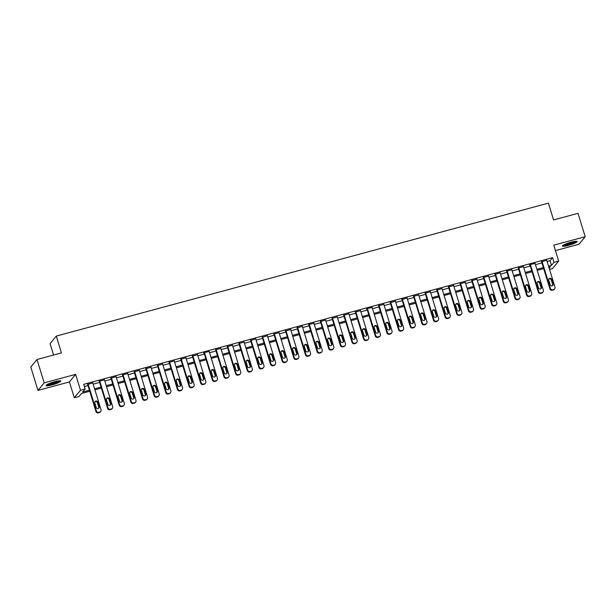 <?xml version="1.0" encoding="UTF-8"?>
<svg xmlns="http://www.w3.org/2000/svg" width="616" height="616" viewBox="0 0 616 616"><rect width="100%" height="100%" fill="white"/><g stroke="black" fill="none" stroke-linecap="round" stroke-linejoin="round"><path stroke-width="0.92" d="M52.114 384.9A7.715 1.17 162.9 0 0 60.799 381.035A7.715 1.17 162.9 0 0 54.732 381.712A7.715 1.17 162.9 0 0 46.054 385.57A7.715 1.17 162.9 0 0 52.114 384.9M568.452 245.399A7.715 1.17 162.9 0 0 577.13 241.534A7.715 1.17 162.9 0 0 571.071 242.211A7.715 1.17 162.9 0 0 562.385 246.069A7.715 1.17 162.9 0 0 568.452 245.399M89.728 391.252L81.466 393.485L78.956 396.55L74.297 397.805L80.504 390.251L85.154 388.989L82.644 392.053L89.412 390.228M69.416 381.928L75.614 374.366L44.19 382.859L37.006 359.505L30.8 367.059L37.984 390.413L69.416 381.928L74.297 397.805M53.577 355.024L50.073 343.636L56.272 336.082L548.402 203.126L553.568 219.943L578.016 213.336L585.2 236.69L553.776 245.183L558.658 261.069L552.452 268.622L549.541 269.408M555.44 250.612L578.994 244.252L585.2 236.69M44.19 382.859L37.984 390.413M547.108 261.507L550.05 260.714L552.567 257.65L83.722 384.322L85.154 388.989M84.4 386.525L87.98 385.554M93.162 384.153L99.615 382.413M104.805 381.011L111.257 379.264M116.447 377.862L122.892 376.122M128.082 374.721L134.534 372.973M139.724 371.571L146.177 369.831M151.367 368.43L157.811 366.689M163.001 365.288L169.454 363.54M174.644 362.139L181.096 360.399M186.278 358.997L192.731 357.249M197.921 355.848L204.373 354.108M209.563 352.706L216.016 350.966M221.198 349.565L227.65 347.817M232.84 346.415L239.293 344.675M244.483 343.274L250.935 341.526M256.117 340.124L262.57 338.384M267.76 336.983L274.212 335.243M279.402 333.841L285.847 332.093M291.037 330.692L297.49 328.952M302.679 327.55L309.132 325.802M314.322 324.401L320.767 322.661M325.956 321.259L332.409 319.519M337.599 318.118L344.051 316.37M349.233 314.969L355.686 313.228M360.876 311.827L367.329 310.079M372.518 308.678L378.971 306.937M384.153 305.536L390.606 303.796M395.795 302.394L402.248 300.647M407.438 299.245L413.89 297.505M419.072 296.103L425.525 294.356M430.715 292.954L437.168 291.214M442.357 289.813L448.802 288.072M453.992 286.671L460.445 284.923M465.634 283.522L472.087 281.781M477.269 280.38L483.722 278.632M488.912 277.231L495.364 275.491M500.554 274.089L507.007 272.349M512.189 270.948L518.641 269.2M523.831 267.798L530.284 266.058M535.473 264.657L541.926 262.909M546.746 260.329L541.572 261.777M535.104 263.471L529.883 264.534L529.467 265.042L529.937 264.918M523.469 266.62L518.295 268.06M511.827 269.762L506.652 271.209M500.192 272.903L495.018 274.351M488.55 276.053L483.375 277.5M476.907 279.194L471.733 280.642M465.273 282.344L460.098 283.784M453.63 285.485L448.456 286.933M441.988 288.627L436.813 290.074M430.353 291.776L425.179 293.224M418.711 294.918L413.536 296.365M407.068 298.067L401.894 299.507M395.433 301.209L390.259 302.656M383.791 304.35L378.617 305.798M372.149 307.5L366.928 308.562L366.512 309.07L366.982 308.947M360.514 310.641L355.34 312.089M348.872 313.79L343.697 315.238M337.237 316.932L332.062 318.38M325.595 320.074L320.42 321.521M313.952 323.223L308.778 324.671M302.317 326.365L297.143 327.812M290.675 329.514L285.501 330.961M279.033 332.655L273.858 334.103M267.398 335.797L262.224 337.245M255.755 338.946L250.581 340.394M244.113 342.088L238.939 343.536M232.478 345.237L227.304 346.685M220.836 348.379L215.662 349.826M209.194 351.52L203.973 352.583L203.557 353.099L204.027 352.968M197.559 354.67L192.385 356.117M185.916 357.811L180.742 359.259M174.282 360.961L169.107 362.408M162.639 364.102L157.465 365.55M150.997 367.244L145.823 368.691M139.362 370.393L134.188 371.841M127.72 373.535L122.546 374.982M116.078 376.684L110.903 378.132M104.443 379.826L99.268 381.273M92.8 382.967L87.626 384.415M75.614 374.366L80.504 390.251M552.567 257.65L554 262.324L558.658 261.069M37.006 359.505L61.446 352.899L56.272 336.082M549.172 268.206L550.311 266.82L548.864 267.205M543.674 268.607L537.221 270.355M532.039 271.756L525.587 273.496M520.397 274.898L513.944 276.646M508.754 278.047L502.302 279.787M497.12 281.189L490.667 282.929M485.477 284.33L479.025 286.078M473.835 287.48L467.39 289.22M462.2 290.621L455.748 292.369M450.558 293.77L444.105 295.511M438.915 296.912L432.471 298.652M427.281 300.054L420.828 301.801M415.638 303.203L409.186 304.943M404.004 306.345L397.551 308.092M392.361 309.494L385.909 311.234M380.719 312.635L374.266 314.376M369.084 315.777L362.632 317.525M357.442 318.926L350.989 320.666M345.799 322.068L339.347 323.816M334.165 325.217L327.712 326.957M322.522 328.359L316.07 330.099M310.88 331.5L304.435 333.248M299.245 334.65L292.793 336.39M287.603 337.791L281.15 339.539M275.96 340.941L269.515 342.681M264.326 344.082L257.873 345.822M252.683 347.224L246.231 348.972M241.049 350.373L234.596 352.113M229.406 353.515L222.954 355.263M217.764 356.664L211.311 358.404M206.129 359.806L199.676 361.546M194.487 362.947L188.034 364.695M182.844 366.096L176.392 367.837M171.209 369.238L164.757 370.986M159.567 372.387L153.114 374.128M147.925 375.529L141.48 377.269M136.29 378.671L129.837 380.418M124.648 381.82L118.195 383.56M113.005 384.962L106.56 386.709M101.371 388.111L94.918 389.851M548.548 266.181L551.489 265.388L554 262.324M94.602 388.827L101.055 387.079M106.245 385.678L112.689 383.937M117.879 382.536L124.332 380.788M129.522 379.387L135.974 377.647M141.156 376.245L147.609 374.505M152.799 373.103L159.251 371.356M164.441 369.954L170.894 368.214M176.076 366.813L182.529 365.065M187.718 363.663L194.171 361.923M199.361 360.522L205.813 358.781M210.995 357.38L217.448 355.632M222.638 354.231L229.09 352.491M234.28 351.089L240.733 349.341M245.915 347.94L252.368 346.2M257.557 344.798L264.01 343.058M269.2 341.657L275.645 339.909M280.834 338.507L287.287 336.767M292.477 335.366L298.929 333.618M304.111 332.216L310.564 330.476M315.754 329.075L322.207 327.335M327.396 325.933L333.849 324.185M339.031 322.784L345.484 321.044M350.673 319.642L357.126 317.895M362.316 316.493L368.768 314.753M373.95 313.351L380.403 311.611M385.593 310.21L392.046 308.462M397.235 307.061L403.688 305.32M408.87 303.919L415.323 302.171M420.512 300.77L426.965 299.03M432.155 297.628L438.6 295.888M443.79 294.486L450.242 292.739M455.432 291.337L461.885 289.597M467.067 288.196L473.519 286.448M478.709 285.046L485.162 283.306M490.351 281.905L496.804 280.165M501.986 278.763L508.439 277.015M513.629 275.614L520.081 273.874M525.271 272.472L531.723 270.724M536.906 269.323L543.358 267.583M550.05 260.714L551.489 265.388M546.646 260.006L554.985 287.102A1.979 1.902 39.4 0 1 553.692 289.474L552.768 289.72A1.979 1.902 39.4 0 1 550.327 288.357L541.995 261.261M541.472 261.454L549.911 288.865L550.327 288.357M553.106 283.961A1.578 1.525 -140.6 0 1 551.335 285.878A1.578 1.525 -140.6 0 1 550.134 284.769L548.748 280.28A1.578 1.525 -140.6 0 1 550.527 278.37A1.578 1.525 -140.6 0 1 551.728 279.479L553.106 283.961L552.691 284.469A1.578 1.525 -140.6 0 1 552.606 285.601M548.841 279.156A1.578 1.525 -140.6 0 1 551.312 279.987L552.691 284.469M554.646 288.858L554.231 289.366A1.979 1.902 -140.6 0 1 553.276 289.982L552.344 290.236A1.979 1.902 -140.6 0 1 549.911 288.865M535.011 263.147L543.343 290.244A1.979 1.902 39.4 0 1 542.057 292.615L541.125 292.87A1.979 1.902 39.4 0 1 538.684 291.499L530.353 264.41M529.837 264.595L538.269 292.015L538.684 291.499M541.472 287.11A1.578 1.525 -140.6 0 1 539.693 289.02A1.578 1.525 -140.6 0 1 538.492 287.911L537.113 283.429A1.578 1.525 -140.6 0 1 538.885 281.512A1.578 1.525 -140.6 0 1 540.093 282.621L541.472 287.11L541.048 287.618A1.578 1.525 -140.6 0 1 540.963 288.742M537.198 282.297A1.578 1.525 -140.6 0 1 539.67 283.137L541.048 287.618M543.012 291.999L542.588 292.515A1.979 1.902 -140.6 0 1 541.633 293.124L540.702 293.378A1.979 1.902 -140.6 0 1 538.269 292.015M523.369 266.297L531.7 293.385A1.979 1.902 39.4 0 1 530.414 295.757L529.483 296.011A1.979 1.902 39.4 0 1 527.05 294.648L518.711 267.552M518.195 267.744L526.626 295.156L527.05 294.648M529.829 290.252A1.578 1.525 -140.6 0 1 528.051 292.161A1.578 1.525 -140.6 0 1 526.849 291.06L525.471 286.571A1.578 1.525 -140.6 0 1 527.25 284.661A1.578 1.525 -140.6 0 1 528.451 285.77L529.829 290.252L529.413 290.76A1.578 1.525 -140.6 0 1 529.329 291.892M525.556 285.447A1.578 1.525 -140.6 0 1 528.035 286.278L529.413 290.76M531.369 295.149L530.953 295.657A1.979 1.902 -140.6 0 1 529.999 296.273L529.067 296.519A1.979 1.902 -140.6 0 1 526.626 295.156M511.727 269.438L520.066 296.535A1.979 1.902 39.4 0 1 518.78 298.906L517.848 299.153A1.979 1.902 39.4 0 1 515.407 297.79L507.076 270.701M506.552 270.886L514.991 298.298L515.407 297.79M518.195 293.393A1.578 1.525 -140.6 0 1 516.416 295.31A1.578 1.525 -140.6 0 1 515.215 294.202L513.829 289.72A1.578 1.525 -140.6 0 1 515.607 287.803A1.578 1.525 -140.6 0 1 516.809 288.912L518.195 293.393L517.771 293.909A1.578 1.525 -140.6 0 1 517.686 295.033M513.921 288.588A1.578 1.525 -140.6 0 1 516.393 289.42L517.771 293.909M519.727 298.29L519.311 298.798A1.979 1.902 -140.6 0 1 518.356 299.415L517.425 299.669A1.979 1.902 -140.6 0 1 514.991 298.298M500.092 272.588L508.423 299.676A1.979 1.902 39.4 0 1 507.137 302.048L506.206 302.302A1.979 1.902 39.4 0 1 503.765 300.939L495.433 273.843M494.918 274.035L503.349 301.447L503.765 300.939M506.552 296.542A1.578 1.525 -140.6 0 1 504.773 298.452A1.578 1.525 -140.6 0 1 503.572 297.343L502.194 292.862A1.578 1.525 -140.6 0 1 503.973 290.952A1.578 1.525 -140.6 0 1 505.174 292.053L506.552 296.542L506.129 297.051A1.578 1.525 -140.6 0 1 506.044 298.175M502.279 291.738A1.578 1.525 -140.6 0 1 504.75 292.569L506.129 297.051M508.092 301.432L507.669 301.948A1.979 1.902 -140.6 0 1 506.714 302.556L505.79 302.81A1.979 1.902 -140.6 0 1 503.349 301.447M575.868 241.287A6.676 1.009 -17.1 0 1 574.405 242.273A6.676 1.009 -17.1 0 1 567.998 244.544A6.676 1.009 -17.1 0 1 563.293 245.153M564.318 244.614A6.183 0.932 162.9 0 0 573.904 241.865A6.183 0.932 162.9 0 0 574.72 241.41M562.724 245.553A7.661 1.163 162.9 0 0 575.128 242.157A7.661 1.163 162.9 0 0 576.561 241.295M59.529 380.788A6.676 1.009 -17.1 0 1 52.06 383.937A6.676 1.009 -17.1 0 1 46.962 384.654M47.979 384.115A6.183 0.932 162.9 0 0 52.006 383.368A6.183 0.932 162.9 0 0 58.381 380.911M46.385 385.046A7.661 1.163 162.9 0 0 51.898 384.138A7.661 1.163 162.9 0 0 60.229 380.788M488.45 275.729L496.781 302.826A1.979 1.902 39.4 0 1 495.495 305.197L494.563 305.444A1.979 1.902 39.4 0 1 492.13 304.081L483.791 276.984M483.275 277.177L491.707 304.589L492.13 304.081M494.91 299.684A1.578 1.525 -140.6 0 1 493.139 301.601A1.578 1.525 -140.6 0 1 491.93 300.493L490.552 296.003A1.578 1.525 -140.6 0 1 492.33 294.094A1.578 1.525 -140.6 0 1 493.532 295.203L494.91 299.684L494.494 300.192A1.578 1.525 -140.6 0 1 494.409 301.324M490.636 294.879A1.578 1.525 -140.6 0 1 493.116 295.711L494.494 300.192M496.45 304.581L496.034 305.089A1.979 1.902 -140.6 0 1 495.079 305.705L494.148 305.96A1.979 1.902 -140.6 0 1 491.707 304.589M476.807 278.871L485.146 305.967A1.979 1.902 39.4 0 1 483.86 308.339L482.929 308.593A1.979 1.902 39.4 0 1 480.488 307.222L472.156 280.134M471.633 280.319L480.072 307.738L480.488 307.222M483.275 302.833A1.578 1.525 -140.6 0 1 481.496 304.743A1.578 1.525 -140.6 0 1 480.295 303.634L478.909 299.153A1.578 1.525 -140.6 0 1 480.688 297.235A1.578 1.525 -140.6 0 1 481.889 298.344L483.275 302.833L482.852 303.341A1.578 1.525 -140.6 0 1 482.767 304.466M479.002 298.021A1.578 1.525 -140.6 0 1 481.473 298.86L482.852 303.341M484.807 307.723L484.392 308.239A1.979 1.902 -140.6 0 1 483.437 308.847L482.505 309.101A1.979 1.902 -140.6 0 1 480.072 307.738M465.172 282.02L473.504 309.109A1.979 1.902 39.4 0 1 472.218 311.48L471.286 311.735A1.979 1.902 39.4 0 1 468.853 310.372L460.514 283.275M459.998 283.468L468.43 310.88L468.853 310.372M471.633 305.975A1.578 1.525 -140.6 0 1 469.854 307.885A1.578 1.525 -140.6 0 1 468.653 306.783L467.275 302.294A1.578 1.525 -140.6 0 1 469.053 300.385A1.578 1.525 -140.6 0 1 470.254 301.494L471.633 305.975L471.217 306.483A1.578 1.525 -140.6 0 1 471.125 307.615M467.359 301.17A1.578 1.525 -140.6 0 1 469.831 302.002L471.217 306.483M473.173 310.872L472.749 311.38A1.979 1.902 -140.6 0 1 471.802 311.996L470.87 312.243A1.979 1.902 -140.6 0 1 468.43 310.88M453.53 285.162L461.869 312.258A1.979 1.902 39.4 0 1 460.575 314.63L459.644 314.876A1.979 1.902 39.4 0 1 457.211 313.513L448.872 286.425M448.356 286.609L456.787 314.021L457.211 313.513M459.99 309.116A1.578 1.525 -140.6 0 1 458.219 311.034A1.578 1.525 -140.6 0 1 457.01 309.925L455.632 305.444A1.578 1.525 -140.6 0 1 457.411 303.526A1.578 1.525 -140.6 0 1 458.612 304.635L459.99 309.116L459.575 309.632A1.578 1.525 -140.6 0 1 459.49 310.757M455.717 304.312A1.578 1.525 -140.6 0 1 458.196 305.143L459.575 309.632M461.53 314.014L461.115 314.522A1.979 1.902 -140.6 0 1 460.16 315.138L459.228 315.392A1.979 1.902 -140.6 0 1 456.787 314.021M441.888 288.311L450.227 315.4A1.979 1.902 39.4 0 1 448.941 317.771L448.009 318.025A1.979 1.902 39.4 0 1 445.568 316.663L437.237 289.566M436.721 289.759L445.152 317.171L445.568 316.663M448.356 312.266A1.578 1.525 -140.6 0 1 446.577 314.175A1.578 1.525 -140.6 0 1 445.376 313.067L443.997 308.585A1.578 1.525 -140.6 0 1 445.768 306.676A1.578 1.525 -140.6 0 1 446.977 307.777L448.356 312.266L447.932 312.774A1.578 1.525 -140.6 0 1 447.847 313.898M444.082 307.461A1.578 1.525 -140.6 0 1 446.554 308.293L447.932 312.774M449.896 317.155L449.472 317.671A1.979 1.902 -140.6 0 1 448.517 318.28L447.586 318.534A1.979 1.902 -140.6 0 1 445.152 317.171M430.253 291.453L438.584 318.549A1.979 1.902 39.4 0 1 437.298 320.921L436.367 321.167A1.979 1.902 39.4 0 1 433.933 319.804L425.594 292.708M425.078 292.9L433.51 320.312L433.933 319.804M436.713 315.407A1.578 1.525 -140.6 0 1 434.935 317.325A1.578 1.525 -140.6 0 1 433.733 316.216L432.355 311.727A1.578 1.525 -140.6 0 1 434.134 309.817A1.578 1.525 -140.6 0 1 435.335 310.926L436.713 315.407L436.297 315.916A1.578 1.525 -140.6 0 1 436.205 317.048M432.44 310.603A1.578 1.525 -140.6 0 1 434.911 311.434L436.297 315.916M438.253 320.305L437.83 320.813A1.979 1.902 -140.6 0 1 436.883 321.429L435.951 321.683A1.979 1.902 -140.6 0 1 433.51 320.312M418.611 294.594L426.95 321.691A1.979 1.902 39.4 0 1 425.656 324.062L424.724 324.316A1.979 1.902 39.4 0 1 422.291 322.946L413.96 295.857M413.436 296.042L421.875 323.462L422.291 322.946M425.071 318.557A1.578 1.525 -140.6 0 1 423.3 320.466A1.578 1.525 -140.6 0 1 422.091 319.358L420.713 314.876A1.578 1.525 -140.6 0 1 422.491 312.959A1.578 1.525 -140.6 0 1 423.692 314.068L425.071 318.557L424.655 319.065A1.578 1.525 -140.6 0 1 424.57 320.189M420.805 313.744A1.578 1.525 -140.6 0 1 423.277 314.584L424.655 319.065M426.611 323.446L426.195 323.962A1.979 1.902 -140.6 0 1 425.24 324.57L424.308 324.825A1.979 1.902 -140.6 0 1 421.875 323.462M406.976 297.744L415.307 324.832A1.979 1.902 39.4 0 1 414.021 327.204L413.09 327.458A1.979 1.902 39.4 0 1 410.649 326.095L402.317 298.999M401.801 299.191L410.233 326.603L410.649 326.095M413.436 321.698A1.578 1.525 -140.6 0 1 411.657 323.608A1.578 1.525 -140.6 0 1 410.456 322.507L409.078 318.018A1.578 1.525 -140.6 0 1 410.849 316.108A1.578 1.525 -140.6 0 1 412.058 317.217L413.436 321.698L413.013 322.207A1.578 1.525 -140.6 0 1 412.928 323.338M409.163 316.894A1.578 1.525 -140.6 0 1 411.634 317.725L413.013 322.207M414.976 326.596L414.553 327.104A1.979 1.902 -140.6 0 1 413.598 327.72L412.666 327.966A1.979 1.902 -140.6 0 1 410.233 326.603M395.333 300.885L403.665 327.981A1.979 1.902 39.4 0 1 402.379 330.353L401.447 330.6A1.979 1.902 39.4 0 1 399.014 329.237L390.675 302.148M390.159 302.333L398.591 329.745L399.014 329.237M401.794 324.84A1.578 1.525 -140.6 0 1 400.015 326.757A1.578 1.525 -140.6 0 1 398.814 325.648L397.435 321.167A1.578 1.525 -140.6 0 1 399.214 319.25A1.578 1.525 -140.6 0 1 400.415 320.358L401.794 324.84L401.378 325.356A1.578 1.525 -140.6 0 1 401.286 326.48M397.52 320.035A1.578 1.525 -140.6 0 1 400 320.867L401.378 325.356M403.334 329.737L402.918 330.245A1.979 1.902 -140.6 0 1 401.963 330.861L401.031 331.115A1.979 1.902 -140.6 0 1 398.591 329.745M383.691 304.035L392.03 331.123A1.979 1.902 39.4 0 1 390.736 333.495L389.812 333.749A1.979 1.902 39.4 0 1 387.372 332.386L379.04 305.29M378.517 305.482L386.956 332.894L387.372 332.386M390.151 327.989A1.578 1.525 -140.6 0 1 388.38 329.899A1.578 1.525 -140.6 0 1 387.179 328.79L385.793 324.309A1.578 1.525 -140.6 0 1 387.572 322.399A1.578 1.525 -140.6 0 1 388.773 323.5L390.151 327.989L389.736 328.497A1.578 1.525 -140.6 0 1 389.651 329.629M385.885 323.184A1.578 1.525 -140.6 0 1 388.357 324.016L389.736 328.497M391.691 332.879L391.275 333.395A1.979 1.902 -140.6 0 1 390.321 334.003L389.389 334.257A1.979 1.902 -140.6 0 1 386.956 332.894M372.056 307.176L380.388 334.272A1.979 1.902 39.4 0 1 379.102 336.644L378.17 336.89A1.979 1.902 39.4 0 1 375.729 335.528L367.398 308.431M366.882 308.624L375.313 336.036L375.729 335.528M378.517 331.131A1.578 1.525 -140.6 0 1 376.738 333.048A1.578 1.525 -140.6 0 1 375.537 331.939L374.158 327.45A1.578 1.525 -140.6 0 1 375.929 325.541A1.578 1.525 -140.6 0 1 377.138 326.649L378.517 331.131L378.093 331.647A1.578 1.525 -140.6 0 1 378.008 332.771M374.243 326.326A1.578 1.525 -140.6 0 1 376.715 327.158L378.093 331.647M380.057 336.028L379.633 336.536A1.979 1.902 -140.6 0 1 378.678 337.152L377.747 337.406A1.979 1.902 -140.6 0 1 375.313 336.036M360.414 310.318L368.745 337.414A1.979 1.902 39.4 0 1 367.459 339.786L366.528 340.04A1.979 1.902 39.4 0 1 364.095 338.669L355.755 311.58M355.24 311.765L363.671 339.185L364.095 338.669M366.874 334.28A1.578 1.525 -140.6 0 1 365.096 336.19A1.578 1.525 -140.6 0 1 363.894 335.081L362.516 330.6A1.578 1.525 -140.6 0 1 364.295 328.682A1.578 1.525 -140.6 0 1 365.496 329.791L366.874 334.28L366.458 334.788A1.578 1.525 -140.6 0 1 366.374 335.913M362.601 329.468A1.578 1.525 -140.6 0 1 365.08 330.307L366.458 334.788M368.414 339.17L367.998 339.685A1.979 1.902 -140.6 0 1 367.044 340.294L366.112 340.548A1.979 1.902 -140.6 0 1 363.671 339.185M348.772 313.467L357.111 340.556A1.979 1.902 39.4 0 1 355.825 342.927L354.893 343.181A1.979 1.902 39.4 0 1 352.452 341.818L344.121 314.722M343.597 314.915L352.036 342.327L352.452 341.818M355.24 337.422A1.578 1.525 -140.6 0 1 353.461 339.331A1.578 1.525 -140.6 0 1 352.26 338.23L350.874 333.741A1.578 1.525 -140.6 0 1 352.652 331.832A1.578 1.525 -140.6 0 1 353.853 332.94L355.24 337.422L354.816 337.93A1.578 1.525 -140.6 0 1 354.731 339.062M350.966 332.617A1.578 1.525 -140.6 0 1 353.438 333.449L354.816 337.93M356.772 342.319L356.356 342.827A1.979 1.902 -140.6 0 1 355.401 343.443L354.47 343.69A1.979 1.902 -140.6 0 1 352.036 342.327M337.137 316.609L345.468 343.705A1.979 1.902 39.4 0 1 344.182 346.077L343.251 346.323A1.979 1.902 39.4 0 1 340.81 344.96L332.478 317.871M331.962 318.056L340.394 345.468L340.81 344.96M343.597 340.563A1.578 1.525 -140.6 0 1 341.818 342.481A1.578 1.525 -140.6 0 1 340.617 341.372L339.239 336.89A1.578 1.525 -140.6 0 1 341.018 334.973A1.578 1.525 -140.6 0 1 342.219 336.082L343.597 340.563L343.174 341.079A1.578 1.525 -140.6 0 1 343.089 342.203M339.324 335.759A1.578 1.525 -140.6 0 1 341.795 336.59L343.174 341.079M345.137 345.46L344.714 345.969A1.979 1.902 -140.6 0 1 343.759 346.585L342.835 346.839A1.979 1.902 -140.6 0 1 340.394 345.468M325.494 319.758L333.826 346.846A1.979 1.902 39.4 0 1 332.54 349.218L331.608 349.472A1.979 1.902 39.4 0 1 329.175 348.109L320.836 321.013M320.32 321.205L328.752 348.618L329.175 348.109M331.955 343.713A1.578 1.525 -140.6 0 1 330.184 345.622A1.578 1.525 -140.6 0 1 328.975 344.513L327.596 340.032A1.578 1.525 -140.6 0 1 329.375 338.122A1.578 1.525 -140.6 0 1 330.576 339.224L331.955 343.713L331.539 344.221A1.578 1.525 -140.6 0 1 331.454 345.353M327.681 338.908A1.578 1.525 -140.6 0 1 330.161 339.739L331.539 344.221M333.495 348.602L333.079 349.118A1.979 1.902 -140.6 0 1 332.124 349.726L331.192 349.98A1.979 1.902 -140.6 0 1 328.752 348.618M313.852 322.9L322.191 349.996A1.979 1.902 39.4 0 1 320.905 352.367L319.974 352.614A1.979 1.902 39.4 0 1 317.533 351.251L309.201 324.155M308.678 324.347L317.117 351.759L317.533 351.251M320.32 346.854A1.578 1.525 -140.6 0 1 318.541 348.772A1.578 1.525 -140.6 0 1 317.34 347.663L315.954 343.174A1.578 1.525 -140.6 0 1 317.733 341.264A1.578 1.525 -140.6 0 1 318.934 342.373L320.32 346.854L319.897 347.37A1.578 1.525 -140.6 0 1 319.812 348.494M316.046 342.049A1.578 1.525 -140.6 0 1 318.518 342.881L319.897 347.37M321.86 351.751L321.437 352.26A1.979 1.902 -140.6 0 1 320.482 352.876L319.55 353.13A1.979 1.902 -140.6 0 1 317.117 351.759M302.217 326.041L310.549 353.137A1.979 1.902 39.4 0 1 309.263 355.509L308.331 355.763A1.979 1.902 39.4 0 1 305.898 354.392L297.559 327.304M297.043 327.489L305.474 354.908L305.898 354.392M308.678 350.004A1.578 1.525 -140.6 0 1 306.899 351.913A1.578 1.525 -140.6 0 1 305.698 350.804L304.319 346.323A1.578 1.525 -140.6 0 1 306.098 344.406A1.578 1.525 -140.6 0 1 307.299 345.514L308.678 350.004L308.262 350.512A1.578 1.525 -140.6 0 1 308.169 351.636M304.404 345.191A1.578 1.525 -140.6 0 1 306.876 346.03L308.262 350.512M310.218 354.893L309.794 355.409A1.979 1.902 -140.6 0 1 308.847 356.017L307.915 356.271A1.979 1.902 -140.6 0 1 305.474 354.908M290.575 329.19L298.914 356.279A1.979 1.902 39.4 0 1 297.62 358.651L296.689 358.905A1.979 1.902 39.4 0 1 294.255 357.542L285.916 330.445M285.4 330.638L293.832 358.05L294.255 357.542M297.035 353.145A1.578 1.525 -140.6 0 1 295.264 355.055A1.578 1.525 -140.6 0 1 294.055 353.954L292.677 349.465A1.578 1.525 -140.6 0 1 294.456 347.555A1.578 1.525 -140.6 0 1 295.657 348.664L297.035 353.145L296.619 353.653A1.578 1.525 -140.6 0 1 296.535 354.785M292.762 348.34A1.578 1.525 -140.6 0 1 295.241 349.172L296.619 353.653M298.575 358.042L298.159 358.55A1.979 1.902 -140.6 0 1 297.205 359.166L296.273 359.413A1.979 1.902 -140.6 0 1 293.832 358.05M278.933 332.332L287.272 359.428A1.979 1.902 39.4 0 1 285.986 361.8L285.054 362.046A1.979 1.902 39.4 0 1 282.613 360.683L274.282 333.595M273.766 333.78L282.197 361.192L282.613 360.683M285.4 356.287A1.578 1.525 -140.6 0 1 283.622 358.204A1.578 1.525 -140.6 0 1 282.421 357.095L281.042 352.614A1.578 1.525 -140.6 0 1 282.813 350.697A1.578 1.525 -140.6 0 1 284.022 351.805L285.4 356.287L284.977 356.803A1.578 1.525 -140.6 0 1 284.892 357.927M281.127 351.482A1.578 1.525 -140.6 0 1 283.599 352.314L284.977 356.803M286.94 361.184L286.517 361.692A1.979 1.902 -140.6 0 1 285.562 362.308L284.63 362.562A1.979 1.902 -140.6 0 1 282.197 361.192M267.298 335.481L275.629 362.57A1.979 1.902 39.4 0 1 274.343 364.942L273.412 365.196A1.979 1.902 39.4 0 1 270.978 363.833L262.639 336.736M262.123 336.929L270.555 364.341L270.978 363.833M273.758 359.436A1.578 1.525 -140.6 0 1 271.979 361.346A1.578 1.525 -140.6 0 1 270.778 360.237L269.4 355.755A1.578 1.525 -140.6 0 1 271.179 353.846A1.578 1.525 -140.6 0 1 272.38 354.947L273.758 359.436L273.342 359.944A1.578 1.525 -140.6 0 1 273.25 361.076M269.485 354.631A1.578 1.525 -140.6 0 1 271.956 355.463L273.342 359.944M275.298 364.325L274.875 364.841A1.979 1.902 -140.6 0 1 273.928 365.45L272.996 365.704A1.979 1.902 -140.6 0 1 270.555 364.341M255.655 338.623L263.995 365.719A1.979 1.902 39.4 0 1 262.701 368.091L261.769 368.337A1.979 1.902 39.4 0 1 259.336 366.974L251.005 339.878M250.481 340.07L258.92 367.483L259.336 366.974M262.116 362.578A1.578 1.525 -140.6 0 1 260.345 364.495A1.578 1.525 -140.6 0 1 259.136 363.386L257.757 358.897A1.578 1.525 -140.6 0 1 259.536 356.987A1.578 1.525 -140.6 0 1 260.737 358.096L262.116 362.578L261.7 363.094A1.578 1.525 -140.6 0 1 261.615 364.218M257.85 357.773A1.578 1.525 -140.6 0 1 260.322 358.604L261.7 363.094M263.656 367.475L263.24 367.983A1.979 1.902 -140.6 0 1 262.285 368.599L261.353 368.853A1.979 1.902 -140.6 0 1 258.92 367.483M244.021 341.764L252.352 368.861A1.979 1.902 39.4 0 1 251.066 371.232L250.135 371.486A1.979 1.902 39.4 0 1 247.694 370.116L239.362 343.027M238.846 343.212L247.278 370.632L247.694 370.116M250.481 365.727A1.578 1.525 -140.6 0 1 248.702 367.637A1.578 1.525 -140.6 0 1 247.501 366.528L246.123 362.046A1.578 1.525 -140.6 0 1 247.894 360.129A1.578 1.525 -140.6 0 1 249.103 361.238L250.481 365.727L250.058 366.235A1.578 1.525 -140.6 0 1 249.973 367.359M246.208 360.914A1.578 1.525 -140.6 0 1 248.679 361.754L250.058 366.235M252.021 370.616L251.597 371.132A1.979 1.902 -140.6 0 1 250.643 371.741L249.711 371.995A1.979 1.902 -140.6 0 1 247.278 370.632M232.378 344.914L240.71 372.002A1.979 1.902 39.4 0 1 239.424 374.374L238.492 374.628A1.979 1.902 39.4 0 1 236.059 373.265L227.72 346.169M227.204 346.361L235.635 373.773L236.059 373.265M238.839 368.869A1.578 1.525 -140.6 0 1 237.06 370.778A1.578 1.525 -140.6 0 1 235.859 369.677L234.48 365.188A1.578 1.525 -140.6 0 1 236.259 363.278A1.578 1.525 -140.6 0 1 237.46 364.387L238.839 368.869L238.423 369.377A1.578 1.525 -140.6 0 1 238.33 370.509M234.565 364.064A1.578 1.525 -140.6 0 1 237.045 364.895L238.423 369.377M240.379 373.766L239.963 374.274A1.979 1.902 -140.6 0 1 239.008 374.89L238.076 375.136A1.979 1.902 -140.6 0 1 235.635 373.773M220.736 348.055L229.075 375.152A1.979 1.902 39.4 0 1 227.781 377.523L226.857 377.77A1.979 1.902 39.4 0 1 224.416 376.407L216.085 349.318M215.561 349.503L224.001 376.915L224.416 376.407M227.196 372.01A1.578 1.525 -140.6 0 1 225.425 373.927A1.578 1.525 -140.6 0 1 224.224 372.819L222.838 368.337A1.578 1.525 -140.6 0 1 224.617 366.42A1.578 1.525 -140.6 0 1 225.818 367.529L227.196 372.01L226.78 372.526A1.578 1.525 -140.6 0 1 226.696 373.65M222.93 367.205A1.578 1.525 -140.6 0 1 225.402 368.037L226.78 372.526M228.736 376.907L228.32 377.416A1.979 1.902 -140.6 0 1 227.366 378.031L226.434 378.286A1.979 1.902 -140.6 0 1 224.001 376.915M209.101 351.205L217.433 378.293A1.979 1.902 39.4 0 1 216.147 380.665L215.215 380.919A1.979 1.902 39.4 0 1 212.774 379.556L204.443 352.46M203.927 352.652L212.358 380.064L212.774 379.556M215.561 375.159A1.578 1.525 -140.6 0 1 213.783 377.069A1.578 1.525 -140.6 0 1 212.582 375.96L211.203 371.479A1.578 1.525 -140.6 0 1 212.974 369.569A1.578 1.525 -140.6 0 1 214.183 370.67L215.561 375.159L215.138 375.668A1.578 1.525 -140.6 0 1 215.053 376.8M211.288 370.355A1.578 1.525 -140.6 0 1 213.76 371.186L215.138 375.668M217.101 380.049L216.678 380.565A1.979 1.902 -140.6 0 1 215.723 381.173L214.791 381.427A1.979 1.902 -140.6 0 1 212.358 380.064M197.459 354.346L205.79 381.443A1.979 1.902 39.4 0 1 204.504 383.814L203.573 384.061A1.979 1.902 39.4 0 1 201.139 382.698L192.8 355.601M192.284 355.794L200.716 383.206L201.139 382.698M203.919 378.301A1.578 1.525 -140.6 0 1 202.14 380.218A1.578 1.525 -140.6 0 1 200.939 379.11L199.561 374.62A1.578 1.525 -140.6 0 1 201.34 372.711A1.578 1.525 -140.6 0 1 202.541 373.82L203.919 378.301L203.503 378.817A1.578 1.525 -140.6 0 1 203.419 379.941M199.646 373.496A1.578 1.525 -140.6 0 1 202.125 374.328L203.503 378.817M205.459 383.198L205.043 383.706A1.979 1.902 -140.6 0 1 204.089 384.322L203.157 384.577A1.979 1.902 -140.6 0 1 200.716 383.206M185.816 357.488L194.156 384.584A1.979 1.902 39.4 0 1 192.87 386.956L191.938 387.21A1.979 1.902 39.4 0 1 189.497 385.839L181.166 358.751M180.642 358.935L189.081 386.355L189.497 385.839M192.284 381.45A1.578 1.525 -140.6 0 1 190.506 383.36A1.578 1.525 -140.6 0 1 189.304 382.251L187.919 377.77A1.578 1.525 -140.6 0 1 189.697 375.852A1.578 1.525 -140.6 0 1 190.898 376.961L192.284 381.45L191.861 381.959A1.578 1.525 -140.6 0 1 191.776 383.083M188.011 376.638A1.578 1.525 -140.6 0 1 190.483 377.477L191.861 381.959M193.817 386.34L193.401 386.856A1.979 1.902 -140.6 0 1 192.446 387.464L191.514 387.718A1.979 1.902 -140.6 0 1 189.081 386.355M174.182 360.637L182.513 387.726A1.979 1.902 39.4 0 1 181.227 390.097L180.296 390.351A1.979 1.902 39.4 0 1 177.855 388.989L169.523 361.892M169.007 362.085L177.439 389.497L177.855 388.989M180.642 384.592A1.578 1.525 -140.6 0 1 178.863 386.502A1.578 1.525 -140.6 0 1 177.662 385.4L176.284 380.911A1.578 1.525 -140.6 0 1 178.062 379.002A1.578 1.525 -140.6 0 1 179.264 380.111L180.642 384.592L180.219 385.1A1.578 1.525 -140.6 0 1 180.134 386.232M176.369 379.787A1.578 1.525 -140.6 0 1 178.84 380.619L180.219 385.1M182.182 389.489L181.759 389.997A1.979 1.902 -140.6 0 1 180.804 390.613L179.88 390.86A1.979 1.902 -140.6 0 1 177.439 389.497M162.539 363.779L170.871 390.875A1.979 1.902 39.4 0 1 169.585 393.247L168.653 393.493A1.979 1.902 39.4 0 1 166.22 392.13L157.881 365.042M157.365 365.226L165.796 392.638L166.22 392.13M169 387.733A1.578 1.525 -140.6 0 1 167.229 389.651A1.578 1.525 -140.6 0 1 166.02 388.542L164.641 384.061A1.578 1.525 -140.6 0 1 166.42 382.143A1.578 1.525 -140.6 0 1 167.621 383.252L169 387.733L168.584 388.249A1.578 1.525 -140.6 0 1 168.499 389.374M164.726 382.929A1.578 1.525 -140.6 0 1 167.206 383.76L168.584 388.249M170.54 392.631L170.124 393.139A1.979 1.902 -140.6 0 1 169.169 393.755L168.237 394.009A1.979 1.902 -140.6 0 1 165.796 392.638M150.897 366.928L159.236 394.017A1.979 1.902 39.4 0 1 157.95 396.388L157.018 396.642A1.979 1.902 39.4 0 1 154.578 395.28L146.246 368.183M145.722 368.376L154.162 395.788L154.578 395.28M157.365 390.883A1.578 1.525 -140.6 0 1 155.586 392.792A1.578 1.525 -140.6 0 1 154.385 391.684L152.999 387.202A1.578 1.525 -140.6 0 1 154.778 385.293A1.578 1.525 -140.6 0 1 155.979 386.394L157.365 390.883L156.941 391.391A1.578 1.525 -140.6 0 1 156.857 392.523M153.091 386.078A1.578 1.525 -140.6 0 1 155.563 386.91L156.941 391.391M158.905 395.772L158.481 396.288A1.979 1.902 -140.6 0 1 157.527 396.904L156.595 397.151A1.979 1.902 -140.6 0 1 154.162 395.788M139.262 370.07L147.594 397.166A1.979 1.902 39.4 0 1 146.308 399.538L145.376 399.784A1.979 1.902 39.4 0 1 142.943 398.421L134.604 371.325M134.088 371.517L142.519 398.929L142.943 398.421M145.722 394.024A1.578 1.525 -140.6 0 1 143.944 395.942A1.578 1.525 -140.6 0 1 142.743 394.833L141.364 390.344A1.578 1.525 -140.6 0 1 143.143 388.434A1.578 1.525 -140.6 0 1 144.344 389.543L145.722 394.024L145.307 394.54A1.578 1.525 -140.6 0 1 145.214 395.665M141.449 389.22A1.578 1.525 -140.6 0 1 143.921 390.051L145.307 394.54M147.263 398.922L146.839 399.43A1.979 1.902 -140.6 0 1 145.892 400.046L144.96 400.3A1.979 1.902 -140.6 0 1 142.519 398.929M127.62 373.211L135.959 400.308A1.979 1.902 39.4 0 1 134.665 402.679L133.734 402.933A1.979 1.902 39.4 0 1 131.3 401.563L122.961 374.474M122.445 374.659L130.877 402.079L131.3 401.563M134.08 397.174A1.578 1.525 -140.6 0 1 132.309 399.083A1.578 1.525 -140.6 0 1 131.1 397.975L129.722 393.493A1.578 1.525 -140.6 0 1 131.501 391.576A1.578 1.525 -140.6 0 1 132.702 392.685L134.08 397.174L133.664 397.682A1.578 1.525 -140.6 0 1 133.58 398.806M129.807 392.361A1.578 1.525 -140.6 0 1 132.286 393.2L133.664 397.682M135.62 402.063L135.204 402.579A1.979 1.902 -140.6 0 1 134.25 403.187L133.318 403.442A1.979 1.902 -140.6 0 1 130.877 402.079M115.977 376.361L124.316 403.449A1.979 1.902 39.4 0 1 123.031 405.821L122.099 406.075A1.979 1.902 39.4 0 1 119.658 404.712L111.327 377.616M110.811 377.808L119.242 405.22L119.658 404.712M122.445 400.315A1.578 1.525 -140.6 0 1 120.667 402.225A1.578 1.525 -140.6 0 1 119.466 401.124L118.087 396.635A1.578 1.525 -140.6 0 1 119.858 394.725A1.578 1.525 -140.6 0 1 121.067 395.834L122.445 400.315L122.022 400.823A1.578 1.525 -140.6 0 1 121.937 401.955M118.172 395.51A1.578 1.525 -140.6 0 1 120.644 396.342L122.022 400.823M123.985 405.213L123.562 405.721A1.979 1.902 -140.6 0 1 122.607 406.337L121.675 406.583A1.979 1.902 -140.6 0 1 119.242 405.22M104.343 379.502L112.674 406.599A1.979 1.902 39.4 0 1 111.388 408.97L110.456 409.217A1.979 1.902 39.4 0 1 108.023 407.854L99.684 380.765M99.168 380.95L107.6 408.362L108.023 407.854M110.803 403.457A1.578 1.525 -140.6 0 1 109.024 405.374A1.578 1.525 -140.6 0 1 107.823 404.265L106.445 399.784A1.578 1.525 -140.6 0 1 108.224 397.867A1.578 1.525 -140.6 0 1 109.425 398.976L110.803 403.457L110.387 403.973A1.578 1.525 -140.6 0 1 110.295 405.097M106.529 398.652A1.578 1.525 -140.6 0 1 109.001 399.484L110.387 403.973M112.343 408.354L111.919 408.862A1.979 1.902 -140.6 0 1 110.972 409.478L110.041 409.732A1.979 1.902 -140.6 0 1 107.6 408.362M92.7 382.651L101.039 409.74A1.979 1.902 39.4 0 1 99.746 412.112L98.814 412.366A1.979 1.902 39.4 0 1 96.381 411.003L88.049 383.907M87.526 384.099L95.965 411.511L96.381 411.003M99.161 406.606A1.578 1.525 -140.6 0 1 97.39 408.516A1.578 1.525 -140.6 0 1 96.181 407.407L94.802 402.926A1.578 1.525 -140.6 0 1 96.581 401.016A1.578 1.525 -140.6 0 1 97.782 402.117L99.161 406.606L98.745 407.114A1.578 1.525 -140.6 0 1 98.66 408.246M94.895 401.801A1.578 1.525 -140.6 0 1 97.367 402.633L98.745 407.114M100.701 411.503L100.285 412.012A1.979 1.902 -140.6 0 1 99.33 412.628L98.398 412.874A1.979 1.902 -140.6 0 1 95.965 411.511M553.276 289.982L553.692 289.474M552.344 290.236L552.768 289.72M551.728 279.479L551.312 279.987M541.633 293.124L542.057 292.615M540.702 293.378L541.125 292.87M540.093 282.621L539.67 283.137M529.999 296.273L530.414 295.757M529.067 296.519L529.483 296.011M528.451 285.77L528.035 286.278M518.356 299.415L518.78 298.906M517.425 299.669L517.848 299.153M516.809 288.912L516.393 289.42M506.714 302.556L507.137 302.048M505.79 302.81L506.206 302.302M505.174 292.053L504.75 292.569M495.079 305.705L495.495 305.197M494.148 305.96L494.563 305.444M493.532 295.203L493.116 295.711M483.437 308.847L483.86 308.339M482.505 309.101L482.929 308.593M481.889 298.344L481.473 298.86M471.802 311.996L472.218 311.48M470.87 312.243L471.286 311.735M470.254 301.494L469.831 302.002M460.16 315.138L460.575 314.63M459.228 315.392L459.644 314.876M458.612 304.635L458.196 305.143M448.517 318.28L448.941 317.771M447.586 318.534L448.009 318.025M446.977 307.777L446.554 308.293M436.883 321.429L437.298 320.921M435.951 321.683L436.367 321.167M435.335 310.926L434.911 311.434M425.24 324.57L425.656 324.062M424.308 324.825L424.724 324.316M423.692 314.068L423.277 314.584M413.598 327.72L414.021 327.204M412.666 327.966L413.09 327.458M412.058 317.217L411.634 317.725M401.963 330.861L402.379 330.353M401.031 331.115L401.447 330.6M400.415 320.358L400 320.867M390.321 334.003L390.736 333.495M389.389 334.257L389.812 333.749M388.773 323.5L388.357 324.016M378.678 337.152L379.102 336.644M377.747 337.406L378.17 336.89M377.138 326.649L376.715 327.158M367.044 340.294L367.459 339.786M366.112 340.548L366.528 340.04M365.496 329.791L365.08 330.307M355.401 343.443L355.825 342.927M354.47 343.69L354.893 343.181M353.853 332.94L353.438 333.449M343.759 346.585L344.182 346.077M342.835 346.839L343.251 346.323M342.219 336.082L341.795 336.59M332.124 349.726L332.54 349.218M331.192 349.98L331.608 349.472M330.576 339.224L330.161 339.739M320.482 352.876L320.905 352.367M319.55 353.13L319.974 352.614M318.934 342.373L318.518 342.881M308.847 356.017L309.263 355.509M307.915 356.271L308.331 355.763M307.299 345.514L306.876 346.03M297.205 359.166L297.62 358.651M296.273 359.413L296.689 358.905M295.657 348.664L295.241 349.172M285.562 362.308L285.986 361.8M284.63 362.562L285.054 362.046M284.022 351.805L283.599 352.314M273.928 365.45L274.343 364.942M272.996 365.704L273.412 365.196M272.38 354.947L271.956 355.463M262.285 368.599L262.701 368.091M261.353 368.853L261.769 368.337M260.737 358.096L260.322 358.604M250.643 371.741L251.066 371.232M249.711 371.995L250.135 371.486M249.103 361.238L248.679 361.754M239.008 374.89L239.424 374.374M238.076 375.136L238.492 374.628M237.46 364.387L237.045 364.895M227.366 378.031L227.781 377.523M226.434 378.286L226.857 377.77M225.818 367.529L225.402 368.037M215.723 381.173L216.147 380.665M214.791 381.427L215.215 380.919M214.183 370.67L213.76 371.186M204.089 384.322L204.504 383.814M203.157 384.577L203.573 384.061M202.541 373.82L202.125 374.328M192.446 387.464L192.87 386.956M191.514 387.718L191.938 387.21M190.898 376.961L190.483 377.477M180.804 390.613L181.227 390.097M179.88 390.86L180.296 390.351M179.264 380.111L178.84 380.619M169.169 393.755L169.585 393.247M168.237 394.009L168.653 393.493M167.621 383.252L167.206 383.76M157.527 396.904L157.95 396.388M156.595 397.151L157.018 396.642M155.979 386.394L155.563 386.91M145.892 400.046L146.308 399.538M144.96 400.3L145.376 399.784M144.344 389.543L143.921 390.051M134.25 403.187L134.665 402.679M133.318 403.442L133.734 402.933M132.702 392.685L132.286 393.2M122.607 406.337L123.031 405.821M121.675 406.583L122.099 406.075M121.067 395.834L120.644 396.342M110.972 409.478L111.388 408.97M110.041 409.732L110.456 409.217M109.425 398.976L109.001 399.484M99.33 412.628L99.746 412.112M98.398 412.874L98.814 412.366M97.782 402.117L97.367 402.633"/></g></svg>
